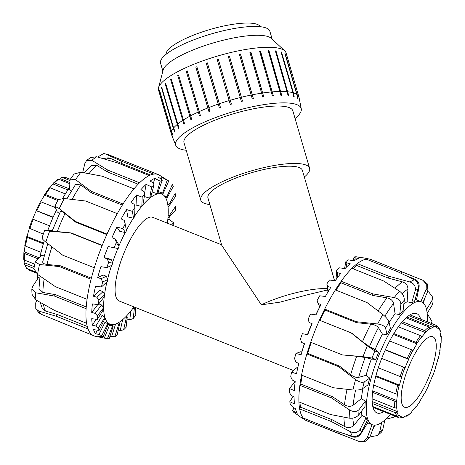 <?xml version="1.0" encoding="UTF-8"?>
<svg xmlns="http://www.w3.org/2000/svg" width="465" height="465" viewBox="0 0 465 465"><rect width="100%" height="100%" fill="white"/><g stroke="black" fill="none" stroke-linecap="round" stroke-linejoin="round"><path stroke-width="0.7" d="M304.325 177.008A56.701 13.84 163.7 0 0 309.603 168.301A56.701 13.84 163.7 0 0 251.292 170.893A56.701 13.84 163.7 0 0 200.735 200.055A56.701 13.84 163.7 0 0 202.438 202.275A56.701 13.84 163.7 0 0 209.866 204.565M327.43 288.626A49.197 12.009 163.7 0 0 261.342 304.831L221.753 245.305L207.936 197.956A49.197 12.009 -16.3 0 1 251.803 172.649A49.197 12.009 -16.3 0 1 302.395 170.405L334.55 280.639M200.735 200.055L183.983 142.639A56.701 13.84 -16.3 0 1 234.54 113.472A56.701 13.84 -16.3 0 1 292.851 110.879L309.603 168.301M301.907 351.9A69.983 20.762 -68.2 0 1 304.354 343.687M307.458 334.649A69.983 20.762 -68.2 0 1 311.846 323.57M315.781 314.834A69.983 20.762 -68.2 0 1 319.81 306.819M103.648 309.126A69.983 20.762 111.8 0 0 108.641 323.408A69.983 20.762 111.8 0 0 109.984 324.146A69.983 20.762 111.8 0 0 133.966 306.9M167.377 223.171A69.983 20.762 111.8 0 0 161.861 194.149A69.983 20.762 111.8 0 0 142.854 205.036M141.627 206.501A69.983 20.762 111.8 0 0 134.606 216.167M133.298 218.207A69.983 20.762 111.8 0 0 126.404 230.198M125.207 232.512A69.983 20.762 111.8 0 0 118.877 246.043M117.837 248.502A69.983 20.762 111.8 0 0 112.484 262.684M111.571 265.422A69.983 20.762 111.8 0 0 107.607 279.151M106.944 281.889A69.983 20.762 111.8 0 0 104.561 294.415M104.253 296.78A69.983 20.762 111.8 0 0 103.608 307.545M293.444 370.541L119.214 301.012A45.076 13.369 -68.2 0 1 123.504 254.192A45.076 13.369 -68.2 0 1 152.625 217.283L221.607 244.811M261.342 304.831L279.977 302.157L309.19 294.316L327.593 289.986M186.209 150.271A65.385 15.961 -16.3 0 1 177.467 147.521A65.385 15.961 -16.3 0 1 175.764 145.4A65.385 15.961 -16.3 0 1 227.356 113.454A65.385 15.961 -16.3 0 1 299.228 105.892A65.385 15.961 -16.3 0 1 301.274 108.793A65.385 15.961 -16.3 0 1 295.077 118.511M299.698 100.917A66.071 16.13 163.7 0 0 299.605 100.643L298.838 96.755L286.922 55.899A66.425 16.217 -16.3 0 1 287.021 56.172L298.937 97.028L299.565 100.452M297.891 98.528A66.071 16.13 163.7 0 0 297.594 98.318L296.821 94.418L284.906 53.562A66.425 16.217 -16.3 0 1 285.202 53.771L297.118 94.628L297.891 98.528L297.1 95.825M294.211 96.778A66.071 16.13 163.7 0 0 293.729 96.633L292.933 92.727L281.017 51.871A66.425 16.217 -16.3 0 1 281.499 52.01L293.415 92.866L294.211 96.778L281.185 52.132A66.071 16.13 163.7 0 0 281.087 52.103M281.499 52.01L281.185 52.132M288.765 95.714A66.071 16.13 163.7 0 0 288.114 95.651L275.373 50.877A66.425 16.217 -16.3 0 1 276.024 50.947L288.765 95.714L275.745 51.074A66.071 16.13 163.7 0 0 275.42 51.04M281.732 95.377A66.071 16.13 163.7 0 0 280.924 95.389L268.148 50.615A66.425 16.217 -16.3 0 1 268.95 50.604L281.732 95.377L268.712 50.737A66.071 16.13 163.7 0 0 268.183 50.737M273.315 95.773A66.071 16.13 163.7 0 0 272.38 95.86L259.557 51.086A66.425 16.217 -16.3 0 1 260.493 51.005L273.315 95.773L260.295 51.133A66.071 16.13 163.7 0 0 259.586 51.191M263.777 96.894A66.071 16.13 163.7 0 0 262.742 97.046L249.868 52.283A66.425 16.217 -16.3 0 1 250.902 52.127L263.777 96.894L250.757 52.249A66.071 16.13 163.7 0 0 249.891 52.376M253.402 98.696A66.071 16.13 163.7 0 0 252.297 98.917L239.365 54.161A66.425 16.217 -16.3 0 1 240.469 53.94L253.402 98.696L240.382 54.05A66.071 16.13 163.7 0 0 239.394 54.254M242.509 101.132A66.071 16.13 163.7 0 0 241.37 101.416L228.379 56.672A66.425 16.217 -16.3 0 1 229.512 56.393L242.509 101.132L229.483 56.486A66.071 16.13 163.7 0 0 228.402 56.759M218.37 59.398L231.425 104.125A66.071 16.13 163.7 0 0 230.285 104.462L217.236 59.735A66.425 16.217 -16.3 0 1 218.37 59.398M218.399 59.485A66.071 16.13 163.7 0 0 217.265 59.816M230.285 104.462L217.236 59.735M207.378 62.88L220.491 107.589A66.071 16.13 163.7 0 0 219.387 107.967L206.274 63.257A66.425 16.217 -16.3 0 1 207.378 62.88M207.402 62.967A66.071 16.13 163.7 0 0 206.361 63.321M219.387 107.967L206.274 63.257M196.869 66.728L210.035 111.408A66.071 16.13 163.7 0 0 209 111.821L195.835 67.134A66.425 16.217 -16.3 0 1 196.869 66.728M196.893 66.815A66.071 16.13 163.7 0 0 195.974 67.175M209 111.821L195.835 67.134M187.163 70.814L200.38 115.483A66.071 16.13 163.7 0 0 199.444 115.907L186.227 71.244A66.425 16.217 -16.3 0 1 187.163 70.814M187.186 70.913A66.071 16.13 163.7 0 0 186.419 71.267M199.444 115.907L186.227 71.244M178.548 75.034L191.813 119.674A66.071 16.13 163.7 0 0 191.005 120.104L177.74 75.464A66.425 16.217 -16.3 0 1 178.548 75.034M178.583 75.138A66.071 16.13 163.7 0 0 177.985 75.464M191.005 120.104L177.74 75.464M171.3 79.242L184.599 123.859A66.071 16.13 163.7 0 0 183.942 124.283L170.643 79.666A66.425 16.217 -16.3 0 1 171.3 79.242M171.335 79.37A66.071 16.13 163.7 0 0 170.922 79.643M183.942 124.283L170.643 79.666M165.627 83.316L178.961 127.91A66.071 16.13 163.7 0 0 178.473 128.317L165.453 83.671L165.145 83.717A66.425 16.217 -16.3 0 1 165.627 83.316M178.473 128.317L165.145 83.717M161.704 87.135L173.625 127.991L175.061 131.711A66.071 16.13 163.7 0 0 174.764 132.083L161.739 87.437L161.407 87.507A66.425 16.217 -16.3 0 1 161.704 87.135M174.764 132.083L173.329 128.363L161.407 87.507M172.916 135.466L171.475 131.764L159.553 90.908A66.425 16.217 -16.3 0 1 159.658 90.582L171.573 131.438L173.021 135.141A66.071 16.13 163.7 0 0 172.916 135.466L172.242 133.153M171.475 131.764A66.425 16.217 163.7 0 0 171.434 134.315A66.425 16.217 163.7 0 0 171.457 134.408L172.904 138.093A66.071 16.13 163.7 0 0 172.992 138.338A66.071 16.13 163.7 0 0 173.003 138.367L171.527 134.588M301.274 108.793L299.047 97.464A66.425 16.217 163.7 0 0 298.966 97.115A66.425 16.217 163.7 0 0 298.937 97.028M298.838 96.755A66.425 16.217 163.7 0 0 297.118 94.628M296.821 94.418A66.425 16.217 163.7 0 0 293.415 92.866M292.933 92.727A66.425 16.217 163.7 0 0 287.945 91.803M287.289 91.733A66.425 16.217 163.7 0 0 280.872 91.466M280.064 91.471A66.425 16.217 163.7 0 0 272.409 91.861M271.473 91.942A66.425 16.217 163.7 0 0 262.818 92.983M261.783 93.14A66.425 16.217 163.7 0 0 252.385 94.796M251.286 95.023A66.425 16.217 163.7 0 0 241.434 97.249M240.295 97.528A66.425 16.217 163.7 0 0 230.291 100.26M229.152 100.591A66.425 16.217 163.7 0 0 219.294 103.736M218.195 104.114A66.425 16.217 163.7 0 0 208.785 107.584M207.75 107.99A66.425 16.217 163.7 0 0 199.078 111.676M198.142 112.1A66.425 16.217 163.7 0 0 190.47 115.89M189.656 116.32A66.425 16.217 163.7 0 0 183.216 120.098M182.559 120.522A66.425 16.217 163.7 0 0 177.543 124.172M177.06 124.579A66.425 16.217 163.7 0 0 173.625 127.991M173.329 128.363A66.425 16.217 163.7 0 0 171.573 131.438M162.866 71.064L160.57 63.199A56.933 13.898 -16.3 0 1 211.337 33.91A56.933 13.898 -16.3 0 1 269.886 31.312L272.182 39.182M298.966 97.115L286.08 52.946A66.425 16.217 163.7 0 0 284.766 50.9L271.333 38.392A56.933 13.898 163.7 0 0 213.912 42.745A56.933 13.898 163.7 0 0 163.157 69.948L158.559 87.716A66.425 16.217 163.7 0 0 158.548 90.146L171.434 134.315M284.766 50.9A66.425 16.217 163.7 0 0 284.086 50.354A66.425 16.217 163.7 0 0 216.341 56.405A66.425 16.217 163.7 0 0 158.559 87.716M260.348 26.743A49.104 11.985 163.7 0 0 259.069 25.325A49.104 11.985 163.7 0 0 206.646 30.51A49.104 11.985 163.7 0 0 166.156 54.219M372.785 406.555L397.156 416.28A1.186 1.116 -38.4 0 0 398.697 415.634L398.993 414.995A47.918 14.217 111.8 0 0 400.958 416.512A47.918 14.217 111.8 0 0 401.254 416.617L400.993 417.279A1.186 1.133 107.5 0 1 399.586 417.989L403.393 417.954A1.186 1.104 -105.8 0 0 404.12 417.227L404.335 416.57A47.918 14.217 111.8 0 0 407.788 414.856L407.625 415.495A1.186 1.035 55.7 0 1 407.241 416.053L411.56 412.35A1.186 0.924 -135.5 0 0 411.763 411.938L411.868 411.356A47.918 14.217 111.8 0 0 415.983 406.573L415.943 407.084A1.186 0.785 37.6 0 1 415.826 407.392L420.418 400.784A1.186 0.605 -147.7 0 0 420.465 400.568L420.441 400.15A47.918 14.217 111.8 0 0 424.592 393.024L424.679 393.338A1.186 0.413 28.3 0 1 424.673 393.483A1.186 0.413 28.3 0 1 424.295 393.582M415.826 407.392A1.186 0.785 37.6 0 1 415.164 407.613M407.241 416.053A1.186 1.035 55.7 0 1 406.3 416.134L405.887 415.972M399.586 417.989A1.186 1.133 107.5 0 1 399.511 417.965L372.994 407.381M372.134 398.825L394.727 407.84A1.186 0.959 -3.5 0 0 396.325 407.398L396.651 406.881A47.918 14.217 111.8 0 0 397.377 411.583L397.064 412.17A1.186 1.058 164.4 0 1 395.483 412.734L372.302 403.481M397.377 411.583L372.169 401.522M373.732 385.084L395.785 393.884A1.186 0.657 9.9 0 0 397.36 393.774L397.674 393.454A47.918 14.217 111.8 0 0 396.755 400.528L396.43 400.952A1.186 0.82 -175.5 0 1 394.832 401.237L372.587 392.355M396.755 400.528L372.761 390.949M378.307 367.803L400.179 376.528L401.894 376.76A47.918 14.217 111.8 0 0 399.476 385.125L399.185 385.322A1.186 0.459 -165.7 0 1 397.656 385.223L375.726 376.476M399.476 385.125L375.929 375.732M385.369 349.703L407.23 358.422L408.677 359.346A47.918 14.217 111.8 0 0 405.12 367.728L381.684 358.422M405.12 367.728L381.701 358.381M408.677 359.346L385.241 349.994M393.861 333.539L415.873 342.321A1.186 0.605 32.3 0 1 416.966 343.437L416.989 343.856A47.918 14.217 111.8 0 0 412.839 350.982L412.751 350.668A1.186 0.413 -151.7 0 0 411.554 349.726L389.641 340.985M416.989 343.856L393.332 334.411M402.306 321.704L424.783 330.673A1.186 0.924 44.5 0 1 425.667 332.068L425.568 332.649A47.918 14.217 111.8 0 0 421.453 337.433L421.493 336.922A1.186 0.785 -142.4 0 0 420.505 335.643L398.313 326.79M425.568 332.649L401.26 322.954M408.659 315.694L432.613 325.256A1.186 1.104 74.2 0 1 433.31 326.779L433.095 327.441A47.918 14.217 111.8 0 0 429.648 329.15L429.811 328.511A1.186 1.035 -124.3 0 0 429.026 327.035L406.021 317.851M433.095 327.441L406.974 317.014M436.525 326.232L438.17 326.889A1.186 1.116 141.6 0 1 438.733 328.371L438.443 329.011A47.918 14.217 111.8 0 0 436.478 327.494A47.918 14.217 111.8 0 0 436.182 327.389L436.437 326.726A1.186 1.133 -72.5 0 0 435.821 325.204L409.915 314.863M440.617 335.329A1.186 0.959 176.5 0 1 441.111 336.608L440.779 337.125A47.918 14.217 111.8 0 0 440.053 332.423L440.367 331.836A1.186 1.058 -15.6 0 0 440.46 331.097L438.611 327.215M439.937 349.511A1.186 0.657 -170.1 0 1 440.192 350.017A1.186 0.657 -170.1 0 1 440.076 350.232L439.762 350.552A47.918 14.217 111.8 0 0 440.68 343.478L441.006 343.06A1.186 0.82 4.5 0 0 441.134 342.728L441.239 336.114M435.653 366.879L435.536 367.245A47.918 14.217 111.8 0 0 437.96 358.881L438.245 358.684A1.186 0.459 14.3 0 0 438.344 358.562A1.186 0.459 14.3 0 0 438.315 358.399M435.786 367.176A48.633 14.427 -68.2 0 1 432.514 376.342L432.311 376.278A47.918 14.217 111.8 0 1 428.753 384.66L428.904 384.851A48.633 14.427 -68.2 0 1 424.679 393.338M424.673 393.483L428.904 384.851M409.316 365.263A37.956 11.259 111.8 0 0 404.649 407.259A37.956 11.259 111.8 0 0 429.172 376.179A37.956 11.259 111.8 0 0 432.787 336.747A37.956 11.259 111.8 0 0 409.316 365.263M70.285 179.333L65.489 177.415A1.186 1.133 -72.5 0 0 65.286 177.357M59.113 179.409A47.918 14.217 -68.2 0 1 60.665 178.81L60.88 178.153A1.186 1.104 74.2 0 1 62.287 177.467L69.971 180.536M60.665 178.81L69.889 182.495M69.837 183.692L58.7 179.246A1.186 1.035 -124.3 0 0 57.759 179.327L53.44 183.03A1.186 0.924 44.5 0 1 54.457 182.885L68.832 188.627M49.836 187.767A47.918 14.217 -68.2 0 1 53.132 184.024L53.237 183.443A1.186 0.924 44.5 0 1 53.44 183.03M53.132 184.024L67.937 189.935M65.356 193.917L50.179 187.86A1.186 0.785 -142.4 0 0 49.174 187.988L44.582 194.597A1.186 0.605 32.3 0 1 45.541 194.533L58.212 199.59M40.705 201.798A47.918 14.217 -68.2 0 1 44.559 195.23L44.535 194.812A1.186 0.605 32.3 0 1 44.582 194.597M44.559 195.23L57.747 200.491M55.248 207.535L41.228 201.938A1.186 0.413 -151.7 0 0 40.327 201.897L36.072 210.459L53.173 217.132M49.523 225.862L32.69 219.102A47.918 14.217 -68.2 0 1 36.247 210.721L36.072 210.459M36.247 210.721L53.045 217.422M32.69 219.102L49.54 225.827M29.214 228.205L43.274 234.098M43.344 243.829L27.33 237.441A1.186 0.459 -165.7 0 1 26.656 236.819A1.186 0.459 -165.7 0 1 26.755 236.697L27.04 236.499A47.918 14.217 -68.2 0 1 29.347 228.501M27.04 236.499L43.565 243.09M24.924 245.148A1.186 0.657 9.9 0 0 24.808 245.363A1.186 0.657 9.9 0 0 25.459 246.095L41.071 252.326M38.107 258.877L24.506 253.448A1.186 0.82 -175.5 0 1 23.866 252.652A1.186 0.82 -175.5 0 1 23.994 252.321L24.32 251.902A47.918 14.217 -68.2 0 1 25.064 245.869M24.32 251.902L39.229 257.848M23.866 252.652L23.762 259.267A1.186 0.959 -3.5 0 0 24.401 260.057L34.759 264.19M33.928 268.445L25.157 264.945A1.186 1.058 164.4 0 1 24.633 263.545L24.947 262.957A47.918 14.217 -68.2 0 1 24.383 260.051M24.947 262.957L34.259 266.672M24.54 264.283L26.389 268.166A1.186 1.116 -38.4 0 0 26.831 268.491L34.77 271.659M35.636 272.752L29.179 270.177A1.186 1.133 107.5 0 1 28.475 269.148M42.431 237.539C41.402 237.917 42.53 239.434 45.808 242.091A86.827 25.755 -68.2 0 1 49.656 231.175L44.576 230.506L42.001 237.784M104.311 338.119L109.571 325.052L112.524 325.959L107.398 338.694L100.928 337.421A85.816 25.459 -68.2 0 1 100.777 337.392L95.156 336.236A86.827 25.755 -68.2 0 1 92.901 335.387A86.827 25.755 -68.2 0 1 88.025 328.924A86.827 25.755 -68.2 0 1 86.577 323.239A86.827 25.755 -68.2 0 1 86.112 308.696A86.827 25.755 -68.2 0 1 87.077 299.326A86.827 25.755 -68.2 0 1 91.099 279.227A86.827 25.755 -68.2 0 1 94.308 267.782L62.659 255.151L45.808 242.091M52.359 230.471L44.936 230.442M35.241 261.929L33.893 268.636L37.543 274.397A86.827 25.755 -68.2 0 1 39.525 264.504L35.241 261.929L41.693 255.576L44.187 255.849M87.077 299.326L55.422 286.69L37.543 274.397M31.812 288.98L31.986 294.293L35.886 299.913A86.827 25.755 -68.2 0 1 35.654 292.758L31.818 288.98L32.62 286.539L38.868 276.971L39.897 277.163M86.577 323.239L54.922 310.608L35.886 299.913M38.897 312.753L41.118 314.23A86.827 25.755 -68.2 0 1 38.717 311.05L35.764 308.69L35.724 302.814L36.816 300.448M92.901 335.387L41.118 314.23M64.298 198.526L58.235 199.549L54.858 206.274L59.247 208.582A86.827 25.755 -68.2 0 1 64.298 198.526L85.641 201.002L117.296 213.633A86.827 25.755 -68.2 0 1 123.033 204.001L91.378 191.371L75.539 179.664A86.827 25.755 -68.2 0 1 80.916 172.207L74.121 173.986L70.407 179.124L75.539 179.664M59.433 213.621L57.131 211.796L54.858 206.274M60.514 211.412C60.729 210.732 62.2 211.459 64.937 213.58L75.702 222.171L75.377 221.433L59.247 208.582M97.656 157.06L103.678 153.52L105.404 153.944A86.827 25.755 -68.2 0 1 107.921 154.49L158.21 174.561A86.827 25.755 -68.2 0 1 159.431 175.177L168.754 180.99L163.203 193.417L158.664 191.702A71.168 21.111 -68.2 0 0 158.245 191.464L162.587 193.178A71.168 21.111 -68.2 0 1 162.93 193.301A71.168 21.111 -68.2 0 1 163.203 193.417M123.033 204.001A86.827 25.755 -68.2 0 1 133.966 188.854A86.827 25.755 -68.2 0 1 139.558 182.792A86.827 25.755 -68.2 0 1 149.265 175.543A86.827 25.755 -68.2 0 1 153.741 174.102L122.086 161.471L105.404 153.944M153.741 174.102A86.827 25.755 -68.2 0 1 158.21 174.561M96.644 156.769L90.506 157.583L86.595 160.483L91.867 160.338A86.827 25.755 -68.2 0 1 96.644 156.769L117.616 162.913L149.265 175.543M82.683 172.527L84.892 163.389L86.6 160.495M139.558 182.792L107.903 170.161L91.867 160.338M71.302 191.138L69.576 189.883L69.965 180.629L70.407 179.124M80.916 172.207L102.317 176.223L133.966 188.854M167.958 217.893L169.15 217.289L175.288 210.436A84.81 25.157 -68.2 0 0 175.59 206.384L169.266 215.702L168.15 215.097M167.975 206.222L169.173 205.792L175.514 196.457A84.81 25.157 -68.2 0 0 175.16 193.376L169.033 204.588L167.65 203.903M165.68 197.805L167.15 197.666L173.288 186.43A84.81 25.157 -68.2 0 0 172.3 184.518L166.761 196.922L164.232 195.788M115.233 239.08L118.005 243.178L119.023 246.526L116.32 242.532L115.233 239.08L111.955 237.644A85.816 25.459 -68.2 0 1 116.913 227.1L122.824 228.588L125.521 232.576A71.168 21.111 -68.2 0 1 126.492 230.692L124.376 220.474L121.167 218.91A85.816 25.459 -68.2 0 1 126.55 209.558L132.374 211.377L133.565 218.271A71.168 21.111 -68.2 0 1 134.588 216.661L134.984 207.28L134.153 204.257L131.014 202.583A85.816 25.459 -68.2 0 1 136.483 195.009L142.191 197.189L141.802 206.547A71.168 21.111 -68.2 0 1 142.807 205.315L144.766 194.044L143.947 191.458L140.878 189.703A85.816 25.459 -68.2 0 1 146.091 184.378L151.654 186.907L149.707 198.148A71.168 21.111 -68.2 0 1 150.637 197.363L154.031 184.925L153.148 182.873L150.143 181.065A85.816 25.459 -68.2 0 1 154.769 178.333L160.169 181.181L156.781 193.591A71.168 21.111 -68.2 0 1 157.577 193.312L162.198 180.478L161.169 179.042L158.222 177.217A85.816 25.459 -68.2 0 1 161.971 177.246L167.197 180.368L162.587 193.178M100.777 337.392A85.816 25.459 -68.2 0 1 97.708 336.003L103.091 336.968L108.206 324.262A71.168 21.111 -68.2 0 1 107.7 323.768L101.806 335.689L98.964 334.463L95.546 333.731L97.313 330.162M107.398 338.694A84.81 25.157 -68.2 0 0 109.205 338.654L113.233 325.942L108.316 323.809A71.168 21.111 -68.2 0 1 107.781 323.855M116.273 323.762L118.854 323.971L114.82 336.712A84.81 25.157 -68.2 0 0 117.035 335.358L119.726 323.437L118.331 322.751M124.37 318.136L126.3 317.926L123.603 329.871A84.81 25.157 -68.2 0 0 126.096 327.29L127.276 316.909L126.201 316.322M132.676 308.65L134.385 308.202L133.205 318.606A84.81 25.157 -68.2 0 0 135.809 314.956L135.449 307.487M108.176 246.543L118.168 248.566L108.176 246.543A85.816 25.459 -68.2 0 0 103.957 257.61L108.287 258.511L111.443 259.766L112.658 263.173L108.618 262.336L107.293 258.906L103.957 257.61M101.062 278.715L106.328 276.28L107.799 279.581L102.666 281.953L101.062 278.715L97.679 277.564A85.816 25.459 -68.2 0 1 100.899 266.66L106.851 267.608L111.966 265.242A71.168 21.111 -68.2 0 1 112.658 263.173M96.929 297.257L102.98 291.677L104.741 294.723L98.847 300.158L96.929 297.257L93.511 296.24A85.816 25.459 -68.2 0 1 95.528 286.19L101.434 286.975L107.316 281.546A71.168 21.111 -68.2 0 1 107.799 279.581M95.151 313.369L101.608 304.999L103.683 307.638L97.394 315.799L95.151 313.369L91.721 312.468A85.816 25.459 -68.2 0 1 92.401 303.907L98.225 304.604L104.497 296.461A71.168 21.111 -68.2 0 1 104.741 294.723M95.848 326.035L102.3 315.398L104.689 317.531L98.4 327.895L95.848 326.035L92.413 325.233A85.816 25.459 -68.2 0 1 91.721 318.694L97.423 319.391L103.695 309.045A71.168 21.111 -68.2 0 1 103.683 307.638M95.546 333.731A85.816 25.459 -68.2 0 1 93.529 329.621L99.08 330.412L104.956 318.513A71.168 21.111 -68.2 0 1 104.689 317.531M169.272 217.149A85.816 25.459 -68.2 0 1 168.911 219.253L173.567 222.723L171.643 224.874M168.911 219.253L167.691 220.613M168.749 205.943L168.051 206.972M161.965 193.004L161.518 194.015M161.971 177.246L161.274 179.182M156.781 193.591L152.102 191.981M154.769 178.333L153.386 183.408M149.707 198.148L144.33 196.538M146.091 184.378L144.539 193.324M141.802 206.547L136.059 205.048L136.483 195.009M133.565 218.271L127.823 216.946L126.55 209.558M125.521 232.576L119.801 231.378L116.913 227.1M107.293 258.906L111.443 259.766M97.679 277.564L103.172 275.018L106.328 276.28M93.511 296.24L99.824 290.422L102.98 291.677M98.783 303.872L101.608 304.999M91.721 312.468L97.824 304.552M100.324 314.607L102.3 315.398M92.413 325.233L96.057 319.223M98.964 334.463L105.009 322.228L107.7 323.768M103.433 321.6L105.009 322.228M108.118 324.477L109.571 325.052M100.928 337.421L101.248 336.643M114.82 336.712L109.909 336.433M111.553 336.776L115.599 324.018M111.652 325.256L111.867 324.576M123.603 329.871L120.232 330.522L118.232 330.074M120.232 330.522L122.69 319.635M133.205 318.606L129.805 319.746L127.032 319.054M129.805 319.746L130.793 311.079M126.858 316.677L126.992 315.497M114.134 247.735A84.81 25.157 -68.2 0 1 116.32 242.532M118.168 248.566A71.168 21.111 -68.2 0 1 119.023 246.526M103.091 336.968A84.81 25.157 -68.2 0 1 101.806 335.689M99.08 330.412A84.81 25.157 -68.2 0 1 98.4 327.895M97.423 319.391A84.81 25.157 -68.2 0 1 97.394 315.799M98.225 304.604A84.81 25.157 -68.2 0 1 98.847 300.158M101.434 286.975A84.81 25.157 -68.2 0 1 102.666 281.953M106.851 267.608A84.81 25.157 -68.2 0 1 108.618 262.336M135.019 307.319A71.168 21.111 -68.2 0 1 134.385 308.202M127.276 316.909A71.168 21.111 -68.2 0 1 126.3 317.926M119.726 323.437A71.168 21.111 -68.2 0 1 118.854 323.971M113.233 325.942A71.168 21.111 -68.2 0 1 112.524 325.959M122.824 228.588A84.81 25.157 -68.2 0 1 125.3 223.787M132.374 211.377A84.81 25.157 -68.2 0 1 134.984 207.28M142.191 197.189A84.81 25.157 -68.2 0 1 144.766 194.044M151.654 186.907A84.81 25.157 -68.2 0 1 154.031 184.925M160.169 181.181A84.81 25.157 -68.2 0 1 162.198 180.478M167.197 180.368A84.81 25.157 -68.2 0 1 168.754 180.99M166.761 196.922A71.168 21.111 -68.2 0 1 167.15 197.666M169.033 204.588A71.168 21.111 -68.2 0 1 169.173 205.792M169.266 215.702A71.168 21.111 -68.2 0 1 169.15 217.289M173.567 222.723A84.81 25.157 -68.2 0 1 173.05 225.438M94.308 267.782A86.827 25.755 -68.2 0 1 102.131 245.596A86.827 25.755 -68.2 0 1 105.323 237.929A86.827 25.755 -68.2 0 1 107.026 234.064A86.827 25.755 -68.2 0 1 117.296 213.633M103.027 158.6L108.101 157.833L110.246 158.292L121.353 163.366L122.086 161.471M150.503 175.003L121.353 163.366M87.246 326.453L57.212 314.468L45.413 311.027L42.309 308.435L40.159 302.349M86.234 306.935L55.399 294.63L42.832 292.462L38.973 288.643L40.037 276.129M91.373 278.175L60.322 265.788L47.011 264.416C43.687 263.969 42.303 262.975 42.867 261.446M102.236 245.34L71.139 232.93L52.179 231.041M106.793 234.581L75.702 222.171M66.879 198.817L75.615 184.367L80.759 184.913L91.32 192.76L91.378 191.371M122.318 205.129L91.32 192.76M84.31 172.823L91.436 165.546L96.784 165.354L107.467 171.957L107.903 170.161M138.146 184.204L107.467 171.957M107.026 234.064L75.377 221.433M49.656 231.175L70.477 232.965L102.131 245.596M39.525 264.504L59.45 266.596L91.099 279.227M35.654 292.758L54.457 296.066L86.112 308.696M38.717 311.05L56.37 316.293L88.025 328.924M71.139 232.93L70.477 232.965M60.322 265.788L59.45 266.596M55.399 294.63L54.457 296.066M57.212 314.468L56.37 316.293M47.837 230.285A66.187 19.635 -68.2 0 1 51.772 220.364A66.187 19.635 -68.2 0 1 56.41 210.168M62.653 198.41A66.187 19.635 -68.2 0 1 69.68 187.418M37.624 278.866A66.187 19.635 -68.2 0 1 37.653 274.472M39.978 257.157A66.187 19.635 -68.2 0 1 44.262 240.8M394.244 297.565C398.551 298.635 400.754 300.878 400.865 304.308A79.707 23.645 -68.2 0 1 404.306 300.169C404.323 296.594 402.737 293.607 399.54 291.206A86.827 25.755 111.8 0 0 394.244 297.565L372.825 293.88L341.171 281.249A86.827 25.755 111.8 0 0 337.334 286.864A86.827 25.755 111.8 0 0 335.37 289.928A86.827 25.755 111.8 0 0 324.698 309.068A86.827 25.755 111.8 0 0 319.438 320.222L351.092 332.853L367.333 345.826A86.827 25.755 111.8 0 0 363.026 356.672L372.041 358.027A79.707 23.645 -68.2 0 1 374.842 350.97L367.333 345.826M400.865 304.308L399.673 314.602A66.187 19.635 111.8 0 1 403.114 310.463L404.306 300.169M420.848 301.593L426.184 289.271L426.3 284.138L422.877 280.279L371.151 259.54A86.827 25.755 111.8 0 0 370.198 259.226A86.827 25.755 111.8 0 0 369.844 259.144A86.827 25.755 111.8 0 0 366.24 259.15A86.827 25.755 111.8 0 0 357.265 263.62A86.827 25.755 111.8 0 0 351.924 268.328L383.579 280.959L399.54 291.206M409.996 281.988C414.158 283.534 415.902 286.388 415.228 290.544A79.707 23.645 -68.2 0 1 418.099 289.114C418.878 284.906 417.651 281.796 414.414 279.791A86.827 25.755 111.8 0 0 409.996 281.988L388.92 276.251L357.265 263.62L356.725 265.486A84.81 25.157 111.8 0 0 352.935 268.729M415.228 290.544L411.641 302.948A66.187 19.635 111.8 0 1 414.513 301.518L418.099 289.114M366.24 259.15L397.895 271.781L414.414 279.791M422.854 302.657L427.992 290.794L427.265 283.853L422.877 280.279M428.637 291.776L432.555 297.03L431.851 300.71A79.707 23.645 -68.2 0 1 432.281 304.918L433.072 302.052M427.161 313.329L432.281 304.918M426.527 309.463L431.851 300.71M428.306 315.456L431.979 321.356L431.247 322.873A79.707 23.645 -68.2 0 1 431.177 323.349M430.898 323.239L431.247 322.873M394.436 415.937L393.971 417.151L387.264 418.889M377.656 435.507L381.474 432.142L382.817 429.567A79.707 23.645 -68.2 0 1 379.591 432.415L377.65 435.502L371.146 436.664M384.822 420.046L382.817 429.567M359.23 441.558L364.793 441.75L369.873 437.251A79.707 23.645 -68.2 0 1 367.484 437.205L364.188 440.942L359.236 441.547L306.79 420.819A86.827 25.755 111.8 0 1 306.179 420.546L345.309 436.193M374.238 425.161L369.873 437.251M377.632 323.983C381.992 324.646 384.642 326.046 385.59 328.174A79.707 23.645 -68.2 0 1 389.007 322.047C388.182 319.693 386.142 317.2 382.887 314.567A86.827 25.755 111.8 0 0 377.632 323.983L356.347 321.704L324.698 309.068L324.907 310.033A84.81 25.157 111.8 0 0 320.001 320.432L351.656 333.062L362.473 341.711L369.46 346.611L375.11 349.587L378.603 352.377L374.842 350.97M385.59 328.174L386.996 334.579A66.187 19.635 111.8 0 1 390.414 328.453L389.007 322.047M335.37 289.928L367.025 302.558L382.887 314.567M352.307 436.298C356.033 437.083 359.056 435.67 361.375 432.055A79.707 23.645 -68.2 0 1 360.236 429.125C357.87 432.63 354.644 433.52 350.552 431.793A86.827 25.755 111.8 0 0 352.307 436.298L334.847 430.66L303.192 418.029A86.827 25.755 111.8 0 0 305.569 420.203A86.827 25.755 111.8 0 0 306.179 420.546L306.598 419.389M299.948 402.312A84.81 25.157 111.8 0 0 300.518 407.137L332.167 419.767L344.995 426.678C348.407 428.253 351.377 427.759 353.906 425.196L361.991 415.425L366.147 417.593A66.187 19.635 111.8 0 0 367.286 420.523L361.375 432.055M320.001 320.432L319.438 320.222A86.827 25.755 111.8 0 0 310.69 342.269A86.827 25.755 111.8 0 0 306.883 353.958A86.827 25.755 111.8 0 0 301.57 375.104A86.827 25.755 111.8 0 0 299.873 385.316A86.827 25.755 111.8 0 0 298.919 401.905A86.827 25.755 111.8 0 0 299.629 408.875L331.278 421.505L350.552 431.793M300.518 407.137L299.629 408.875A86.827 25.755 111.8 0 0 303.192 418.029M349.169 418.145C353.133 418.616 356.335 417.524 358.788 414.879A79.707 23.645 -68.2 0 1 359.09 409.572C356.655 412.025 353.499 412.159 349.639 409.985A86.827 25.755 111.8 0 0 349.169 418.145L330.574 414.536L298.919 401.905M302.233 375.371A84.81 25.157 111.8 0 0 300.814 384.055L332.463 396.686L344.513 404.748C347.733 406.672 350.622 406.811 353.173 405.166L361.415 398.61L365.321 401.161A66.187 19.635 111.8 0 0 365.019 406.468L358.788 414.879M300.814 384.055L299.873 385.316L331.528 397.953L349.639 409.985M352.958 389.978C357.132 390.315 360.329 389.885 362.561 388.694A79.707 23.645 -68.2 0 1 364.258 381.928C362.09 382.869 359.195 382.085 355.574 379.574A86.827 25.755 111.8 0 0 352.958 389.978L333.225 387.74L301.57 375.104M311.248 342.496A84.81 25.157 111.8 0 0 307.702 353.383L339.357 366.013L350.697 374.691C353.72 376.859 356.376 377.749 358.678 377.371L366.054 375.319L369.727 378.092A66.187 19.635 111.8 0 0 368.03 384.863L362.561 388.694M307.702 353.383L306.883 353.958L338.537 366.594L355.574 379.574M363.026 356.672L342.339 354.9L310.69 342.269M378.603 352.377A66.187 19.635 111.8 0 0 375.807 359.433L371.355 359.044L365.153 357.475L356.69 356.289L342.339 354.9M375.807 359.433L372.041 358.027M327.965 291.991L326.849 283.906L327.662 286.487L330.778 287.417A85.816 25.459 111.8 0 0 325.361 296.484L319.693 295.775A84.81 25.157 111.8 0 0 317.165 300.419L317.996 303.43L321.042 304.488A85.816 25.459 111.8 0 0 315.985 314.863L310.475 314.038A84.81 25.157 111.8 0 0 308.196 319.17L309.115 322.478L312.102 323.675A85.816 25.459 111.8 0 0 307.725 334.701L302.384 333.684A84.81 25.157 111.8 0 0 300.495 338.973L301.582 342.426L304.517 343.763A85.816 25.459 111.8 0 0 301.099 354.749L295.932 353.476A84.81 25.157 111.8 0 0 294.548 358.591L295.868 362.02L298.768 363.496A85.816 25.459 111.8 0 0 296.525 373.75L291.526 372.163A84.81 25.157 111.8 0 0 290.735 376.79L292.334 380.027L295.211 381.631A85.816 25.459 111.8 0 0 294.281 390.507L289.433 388.583A84.81 25.157 111.8 0 0 289.288 392.419L291.2 395.326L294.078 397.029A85.816 25.459 111.8 0 0 294.519 403.975L289.8 401.696A84.81 25.157 111.8 0 0 290.305 404.509L292.543 406.945L295.432 408.723A85.816 25.459 111.8 0 0 297.216 413.298L292.59 410.676A84.81 25.157 111.8 0 0 293.717 412.286L299.193 415.977A85.816 25.459 111.8 0 0 300.698 417.175L305.569 420.203M317.996 303.43L319.833 306.871M327.662 286.487L328.273 291.474M336.003 279.674L336.631 270.659L337.514 272.699L340.7 273.53A85.816 25.459 111.8 0 0 335.253 280.721L329.458 280.035A84.81 25.157 111.8 0 0 326.849 283.906M344.553 268.497L345.902 261.522L346.931 262.946L350.186 263.696A85.816 25.459 111.8 0 0 345.059 268.561L339.165 267.805A84.81 25.157 111.8 0 0 336.631 270.659M353.051 260.603L354.074 257.064L355.312 257.831L358.631 258.534A85.816 25.459 111.8 0 0 354.144 260.772L348.198 259.865A84.81 25.157 111.8 0 0 345.902 261.522M369.844 259.144L364.223 257.988A85.816 25.459 111.8 0 0 361.944 257.837L355.992 256.709A84.81 25.157 111.8 0 0 354.074 257.064M292.59 410.676L294.031 407.863M289.8 401.696L293.107 396.453M289.433 388.583L295.124 381.579M291.526 372.163L297.292 367.28L297.844 367.402M295.932 353.476L300.872 351.685L301.936 351.906M337.514 272.699L337.137 278.117M346.931 262.946L346.041 267.544M355.312 257.831L354.533 260.528M360.625 257.581L362.845 257.825M351.924 268.328A86.827 25.755 111.8 0 0 341.171 281.249L340.99 282.801A84.81 25.157 111.8 0 0 336.026 290.189M367.681 422.859L360.747 433.99C358.527 436.966 355.632 437.867 352.057 436.699M374.848 425.167L372.401 430.259M425.126 297.402L423.324 303.064M416.489 299.867L419.081 286.992C419.506 283.301 418.018 280.657 414.611 279.052L414.484 279A84.81 25.157 111.8 0 0 411.723 278.454M414.373 278.959L405.875 275.594M356.725 265.486L388.38 278.117L402.452 281.889C406.015 283.086 407.84 285.475 407.927 289.061L407.131 301.675A66.187 19.635 111.8 0 0 403.841 304.174M340.99 282.801L372.645 295.432L386.938 297.844C390.6 298.652 392.797 300.518 393.541 303.442L395.081 313.776A66.187 19.635 111.8 0 0 391.042 319.449A66.187 19.635 111.8 0 0 389.095 322.448M324.907 310.033L356.562 322.663L370.75 324.163C374.43 324.663 376.987 325.82 378.411 327.639L382.428 334.068A66.187 19.635 111.8 0 0 375.11 349.587M413.17 276.303L370.198 259.226L369.64 260.505M356.562 322.663L356.347 321.704M386.996 334.579L382.428 334.068M372.645 295.432L372.825 293.88M351.656 333.062L351.092 332.853M388.38 278.117L388.92 276.251M369.727 378.092L364.258 381.928M339.357 366.013L338.537 366.594M401.202 273.35L401.847 271.856M365.321 401.161L359.09 409.572M332.463 396.686L331.528 397.953M366.147 417.593L360.236 429.125M332.167 419.767L331.278 421.505M372.023 424.632L367.484 437.205M338.328 431.816L337.834 433.177M381.678 422.499L379.591 432.415M383.753 411.676A53.492 15.868 -68.2 0 1 377.005 412.955A53.492 15.868 -68.2 0 1 372.134 400.231A53.492 15.868 -68.2 0 1 388.868 342.473A53.492 15.868 -68.2 0 1 416.663 313.584A53.492 15.868 -68.2 0 1 420.674 319.159M399.673 314.602L395.081 313.776M411.641 302.948L407.131 301.675M427.306 321.803A66.187 19.635 111.8 0 0 421.366 301.797L416.105 299.698A66.187 19.635 111.8 0 0 415.123 299.402M421.366 301.797A66.187 19.635 111.8 0 0 396.302 321.548A66.187 19.635 111.8 0 0 369.402 384.886A66.187 19.635 111.8 0 0 372.302 424.743A66.187 19.635 111.8 0 0 390.385 414.321M371.355 359.044A66.187 19.635 111.8 0 0 366.054 375.319M362.944 388.426A66.187 19.635 111.8 0 0 361.415 398.61M361.288 411.508A66.187 19.635 111.8 0 0 361.991 415.425M366.362 422.325A66.187 19.635 111.8 0 0 367.042 422.644L372.302 424.743M395.483 412.734A49.819 14.781 111.8 0 0 397.156 416.28M394.832 401.237A49.819 14.781 111.8 0 0 394.727 407.84M397.656 385.223A49.819 14.781 111.8 0 0 395.785 393.884M403.533 367.135A49.819 14.781 111.8 0 0 400.179 376.528M411.554 349.726A49.819 14.781 111.8 0 0 407.23 358.422M420.505 335.643A49.819 14.781 111.8 0 0 415.873 342.321M429.026 327.035A49.819 14.781 111.8 0 0 424.783 330.673M435.821 325.204A49.819 14.781 111.8 0 0 432.613 325.256M440.076 350.232A48.633 14.427 -68.2 0 1 438.245 358.684M441.111 336.608A48.633 14.427 -68.2 0 1 441.006 343.06M438.733 328.371A48.633 14.427 -68.2 0 1 440.367 331.836M433.31 326.779A48.633 14.427 -68.2 0 1 436.437 326.726M425.667 332.068A48.633 14.427 -68.2 0 1 429.811 328.511M416.966 343.437A48.633 14.427 -68.2 0 1 421.493 336.922M408.532 359.154A48.633 14.427 -68.2 0 1 412.751 350.668M401.644 376.83A48.633 14.427 -68.2 0 1 404.922 367.664M397.36 393.774A48.633 14.427 -68.2 0 1 399.185 385.322M396.325 407.398A48.633 14.427 -68.2 0 1 396.43 400.952M400.958 416.512L398.708 415.611A48.633 14.427 -68.2 0 1 397.064 412.17M404.12 417.227A48.633 14.427 -68.2 0 1 400.993 417.279M411.763 411.938A48.633 14.427 -68.2 0 1 407.625 415.495M420.465 400.568A48.633 14.427 -68.2 0 1 415.943 407.084M62.287 177.467A49.819 14.781 -68.2 0 1 65.489 177.415M54.457 182.885A49.819 14.781 -68.2 0 1 58.7 179.246M45.541 194.533A49.819 14.781 -68.2 0 1 50.179 187.86M36.898 210.639A49.819 14.781 -68.2 0 1 41.228 201.938M29.847 228.745A49.819 14.781 -68.2 0 1 33.201 219.352M25.459 246.095A49.819 14.781 -68.2 0 1 27.33 237.441M24.401 260.057A49.819 14.781 -68.2 0 1 24.506 253.448M26.831 268.491A49.819 14.781 -68.2 0 1 25.157 264.945M105.642 159.356A84.81 25.157 -68.2 0 1 110.246 158.292M45.413 311.027A84.81 25.157 -68.2 0 1 43.431 304.203M42.832 292.462A84.81 25.157 -68.2 0 1 44.152 278.971M47.011 264.416A84.81 25.157 -68.2 0 1 51.917 246.839M57.23 231.739A84.81 25.157 -68.2 0 1 64.937 213.58M72.087 199.409A84.81 25.157 -68.2 0 1 80.759 184.913M88.966 173.683A84.81 25.157 -68.2 0 1 96.784 165.354M426.184 289.271A79.707 23.645 -68.2 0 1 427.992 290.794M347.047 389.321A84.81 25.157 111.8 0 0 344.513 404.748M353.173 405.166A79.114 23.471 -68.2 0 1 355.556 390.112M343.902 417.151A84.81 25.157 111.8 0 0 344.995 426.678M353.906 425.196A79.114 23.471 -68.2 0 1 352.83 418.122M349.825 435.525A84.81 25.157 111.8 0 0 351.616 436.536L352.511 436.862M360.747 433.99A79.114 23.471 -68.2 0 1 360.148 433.804M414.611 279.052A84.81 25.157 111.8 0 0 414.484 279L413.036 278.425M418.407 286.702A79.114 23.471 -68.2 0 1 419.081 286.992M402.452 281.889A84.81 25.157 111.8 0 0 395.023 288.277M402.144 293.7A79.114 23.471 -68.2 0 1 407.927 289.061M386.938 297.844A84.81 25.157 111.8 0 0 378.138 310.957M384.846 316.247A79.114 23.471 -68.2 0 1 393.541 303.442M370.75 324.163A84.81 25.157 111.8 0 0 362.473 341.711M369.46 346.611A79.114 23.471 -68.2 0 1 378.411 327.639M356.69 356.289A84.81 25.157 111.8 0 0 350.697 374.691M358.678 377.371A79.114 23.471 -68.2 0 1 365.153 357.475M161.861 194.149L157.856 192.551M175.764 145.4L172.992 138.338M436.478 327.494L436.182 327.377M435.862 367.118L432.566 376.354M440.192 350.017L438.344 358.562M26.656 236.819L24.808 245.363M32.434 219.027L29.138 228.263M65.414 177.392L61.607 177.427M35.759 308.696L38.897 312.759M103.678 153.514L107.921 154.49M42.71 261.842L47.756 243.602M52.132 231.07L60.537 211.261M432.566 297.03L433.078 302.052M431.979 321.356L431.648 323.541M394.727 416.053L393.971 417.151M346.756 434.601L351.616 436.536"/></g></svg>

